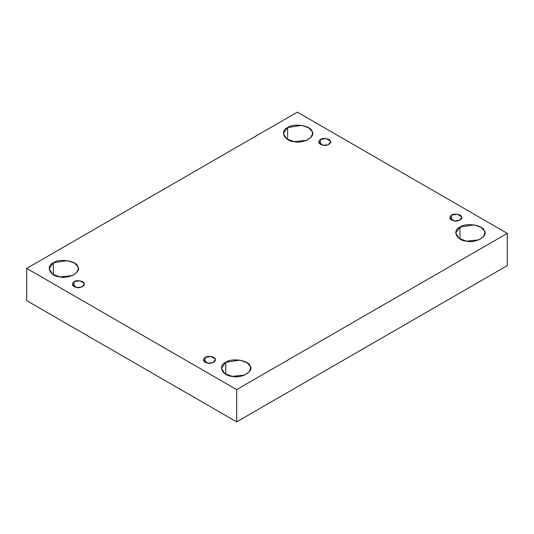 <?xml version="1.0" encoding="UTF-8"?>
<svg xmlns="http://www.w3.org/2000/svg" width="534" height="534" viewBox="0 0 534 534"><rect width="100%" height="100%" fill="white"/><g stroke="black" fill="none" stroke-linecap="round" stroke-linejoin="round"><path stroke-width="0.8" d="M320.4 139.474L318.638 141.931L323.09 145.275L328.15 144.747L330.653 141.931L330.453 141.029L326.201 138.58L320.4 139.474L320.4 144.38L320.4 139.474C322.723 137.545 330.112 138.686 330.453 141.029C332.181 143.159 326.781 146.276 323.09 145.275C318.491 143.913 317.596 141.984 320.4 139.474M287.632 139.474L287.632 127.566L283.36 133.52L286.791 138.947L294.174 141.657L306.456 140.362L311.048 137.225L312.537 133.52L312.036 131.337L308.652 127.8L301.723 125.383L287.632 127.566L287.632 139.474M53.4 274.71L53.4 262.795L49.128 268.749L52.559 274.182L59.941 276.886L72.224 275.591L76.816 272.46L78.304 268.749L77.81 266.573L74.42 263.028L67.491 260.619L53.4 262.795L53.4 274.71M74.032 281.712L72.27 284.168L76.722 287.519L81.782 286.985L84.285 284.168L84.085 283.267L79.833 280.817L74.032 281.712L74.032 286.618L74.032 281.712C76.355 279.783 83.738 280.924 84.085 283.267C85.814 285.396 80.414 288.52 76.722 287.519C72.123 286.157 71.229 284.221 74.032 281.712M205.103 357.386L203.347 359.843L207.799 363.193L212.852 362.659L215.362 359.843L215.155 358.941L210.91 356.492L205.103 357.386L205.103 362.292L205.103 357.386C207.432 355.457 214.815 356.599 215.155 358.941C216.891 361.071 211.484 364.195 207.799 363.193C203.2 361.832 202.299 359.896 205.103 357.386M225.735 374.207L225.735 362.292L221.463 368.246L224.894 373.68L232.277 376.383L244.559 375.088L249.151 371.958L250.64 368.246L250.146 366.07L246.755 362.526L239.826 360.116L225.735 362.292L225.735 374.207M459.968 238.972L459.968 227.063L455.696 233.018L459.127 238.444L466.509 241.154L478.791 239.859L483.383 236.722L484.872 233.018L484.378 230.835L480.987 227.297L474.059 224.881L459.968 227.063L459.968 238.972M451.47 215.149L449.715 217.598L454.167 220.949L459.227 220.422L461.73 217.598L461.523 216.704L457.278 214.254L451.47 215.149L451.47 220.055L451.47 215.149C453.8 213.22 461.182 214.361 461.523 216.704C463.258 218.833 457.852 221.95 454.167 220.949C449.568 219.587 448.667 217.658 451.47 215.149M507.3 265.598L507.3 233.365L236.662 389.62L236.662 421.853L507.3 265.598L236.662 421.853L236.662 389.62L507.3 233.365L507.3 265.598M26.7 300.635L26.7 268.402L297.338 112.147L507.3 233.365L297.338 112.147L26.7 268.402L236.662 389.62L26.7 268.402L26.7 300.635L236.662 421.853L26.7 300.635M459.968 227.063C465.615 222.371 483.55 225.148 484.378 230.835C488.59 236.001 475.46 243.584 466.509 241.154C456.65 240.674 451.844 230.321 459.968 227.063M225.735 362.292C231.382 357.606 249.318 360.377 250.146 366.07C254.358 371.237 241.228 378.82 232.277 376.383C222.418 375.909 217.612 365.55 225.735 362.292M53.4 262.795C59.047 258.109 76.983 260.879 77.81 266.573C82.022 271.739 68.893 279.322 59.941 276.886C50.083 276.412 45.277 266.052 53.4 262.795M287.632 127.566C293.279 122.873 311.209 125.65 312.036 131.337C316.248 136.504 303.125 144.087 294.174 141.657C284.315 141.176 279.509 130.823 287.632 127.566"/></g></svg>
